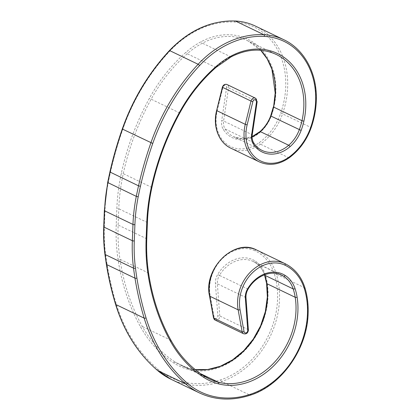 <?xml version="1.0" encoding="UTF-8"?>
<svg xmlns="http://www.w3.org/2000/svg" width="420" height="420" viewBox="0 0 420 420"><rect width="100%" height="100%" fill="white"/><g stroke="black" fill="none" stroke-linecap="round" stroke-linejoin="round"><path stroke-width="0.32" stroke-dasharray="2.1 1.58" d="M248.099 289.118L219.434 275.383A30.55 24.617 -64.3 0 1 253.244 261.497L281.652 275.147A30.55 24.617 115.7 0 0 247.842 289.028A12.269 9.891 115.7 0 0 245.742 295.985A12.269 9.891 115.7 0 0 245.768 297.46L248.178 329.611A3.617 2.914 -64.3 0 1 248.189 330.046A3.617 2.914 -64.3 0 1 243.569 333.737M285.059 263.671A53.015 42.724 -64.3 0 1 304.794 287.852A78.278 63.089 -64.3 0 1 307.902 313.304A78.278 63.089 -64.3 0 1 250.016 395.141L221.608 381.497A78.278 63.089 115.7 0 0 279.489 299.659A78.278 63.089 115.7 0 0 276.386 274.202A53.015 42.724 115.7 0 0 256.651 250.021L256.368 249.884A1.402 0.83 -64.9 0 0 255.024 250.798A51.613 41.596 -64.3 0 1 274.512 274.47A76.876 61.961 -64.3 0 1 277.562 299.471A76.876 61.961 -64.3 0 1 220.71 379.838A92.642 74.66 -64.3 0 1 157.495 368.886A181.514 146.291 -64.3 0 1 116.146 303.508A323.888 261.035 -64.3 0 1 107 263.713A329.233 265.34 -64.3 0 1 105.556 253.743A156.587 126.2 -64.3 0 1 104.375 226.543L105 210.268A156.587 126.2 -64.3 0 1 108.297 182.432A329.233 265.34 -64.3 0 1 110.523 171.943A323.888 261.035 -64.3 0 1 122.845 129.097A181.514 146.291 -64.3 0 1 169.701 51.182A92.642 74.66 -64.3 0 1 234.46 22.04A76.876 61.961 -64.3 0 1 285.721 87.045A76.876 61.961 -64.3 0 1 280.707 113.195A51.613 41.596 -64.3 0 1 259.177 142.695A35.695 28.765 -64.3 0 1 226.664 144.081A35.695 28.765 -64.3 0 1 217.25 110.481L222.973 87.208A2.216 1.785 -64.3 0 1 225.078 85.312A2.216 1.785 -64.3 0 1 226.643 87.192A2.216 1.785 -64.3 0 1 226.622 87.46A1.402 0.299 -171.6 0 1 228.533 87.822A3.617 2.914 115.7 0 0 228.575 87.381A3.617 2.914 115.7 0 0 227.089 84.556M250.309 395.173A1.402 0.656 71.6 0 1 250.016 395.141A94.043 75.789 -64.3 0 1 199.379 392.889M283.815 39.721A78.278 63.089 -64.3 0 1 316.06 100.884A78.278 63.089 -64.3 0 1 310.957 127.507L282.544 113.862A78.278 63.089 115.7 0 0 287.653 87.239A78.278 63.089 115.7 0 0 255.407 26.077M311.189 127.659L310.957 127.507A53.015 42.724 -64.3 0 1 288.839 157.81A37.096 29.893 -64.3 0 1 259.329 161.884M255.497 98.201A3.617 2.914 -64.3 0 1 256.988 101.026A3.617 2.914 -64.3 0 1 256.946 101.472L228.533 87.822L223.613 121.013L252.021 134.662A12.269 9.891 115.7 0 0 251.885 136.159A12.269 9.891 115.7 0 0 253.47 142.595A30.55 24.617 115.7 0 0 262.106 150.444L233.698 136.794A30.55 24.617 -64.3 0 1 225.057 128.945A12.269 9.891 -64.3 0 1 223.472 122.514A12.269 9.891 -64.3 0 1 223.613 121.013A1.402 0.299 -171.6 0 0 221.697 120.65A13.671 11.02 115.7 0 0 223.309 129.491A31.946 25.746 115.7 0 0 260.164 132.274A33.206 26.759 115.7 0 0 271.236 116.067A59.094 47.623 115.7 0 0 273.977 106.827A68.439 55.157 115.7 0 0 275.84 92.652A68.439 55.157 115.7 0 0 201.306 41.617A77.894 62.779 115.7 0 0 185.866 52.374A143.619 115.747 115.7 0 0 149.384 98.338A227.546 183.388 115.7 0 0 121.364 173.177A178.159 143.582 115.7 0 0 116.839 208.588L116.214 224.858A178.159 143.582 115.7 0 0 118.052 259.366A227.546 183.388 115.7 0 0 140.6 327.017A143.619 115.747 115.7 0 0 173.933 363.058A77.894 62.779 115.7 0 0 188.711 369.521A68.439 55.157 115.7 0 0 268.007 296.625A68.439 55.157 115.7 0 0 267.215 282.828A59.094 47.623 115.7 0 0 265.156 274.27A33.206 26.759 115.7 0 0 255.218 261.046A31.946 25.746 115.7 0 0 217.739 274.397A13.671 11.02 115.7 0 0 215.434 283.789L217.844 315.94A2.216 1.785 -64.3 0 1 217.849 316.207A2.216 1.785 -64.3 0 1 216.116 318.549A2.216 1.785 -64.3 0 1 214.137 317.237L210.147 295.344A35.695 28.765 -64.3 0 1 222.259 258.689A35.695 28.765 -64.3 0 1 255.024 250.798M257.161 101.672A1.402 0.299 8.4 0 0 256.946 101.472L252.021 134.662A1.402 0.299 8.4 0 1 252.242 134.862M215.156 320.093A3.617 2.914 115.7 0 0 219.781 316.397A3.617 2.914 115.7 0 0 219.77 315.961L217.361 283.815A12.269 9.891 -64.3 0 1 217.334 282.34A12.269 9.891 -64.3 0 1 219.434 275.383L217.739 274.397M213.507 317.846A1.402 0.557 169.7 0 1 214.137 317.237M195.195 369.59A67.043 54.028 -64.3 0 1 189.898 368.555A76.492 61.651 -64.3 0 1 180.768 365.221A76.492 61.651 -64.3 0 1 175.387 362.208A142.217 114.618 -64.3 0 1 142.375 326.519A226.144 182.259 -64.3 0 1 119.968 259.287A176.757 142.453 -64.3 0 1 118.141 225.052L118.771 208.777A176.757 142.453 -64.3 0 1 123.26 173.644A226.144 182.259 -64.3 0 1 151.106 99.267A142.217 114.618 -64.3 0 1 187.236 53.755A76.492 61.651 -64.3 0 1 202.398 43.192A67.043 54.028 -64.3 0 1 247.79 40.798A67.043 54.028 -64.3 0 1 260.767 50.285M188.711 369.521A1.402 0.819 104.5 0 1 189.809 368.524A1.402 0.819 104.5 0 1 189.898 368.555L200.587 373.69M170.972 379.244A94.043 75.789 115.7 0 0 221.608 381.497A1.402 0.656 71.6 0 1 220.71 379.838M273.977 106.827L273.357 106.88M230.921 148.234A37.096 29.893 115.7 0 0 260.432 144.165A53.015 42.724 115.7 0 0 282.544 113.862L280.707 113.195M289.154 157.836A1.402 0.462 54 0 1 288.839 157.81L260.432 144.165A1.402 0.462 54 0 1 259.177 142.695M248.399 329.842A1.402 0.483 175.7 0 0 248.178 329.611L219.77 315.961A1.402 0.483 -4.3 0 0 217.844 315.94M245.984 297.691A1.402 0.483 175.7 0 0 245.768 297.46L217.361 283.815A1.402 0.483 175.7 0 0 215.434 283.789M279.542 274.281L255.266 262.621A31.805 25.631 -64.3 0 1 264.611 274.759M253.244 261.497A30.55 24.617 -64.3 0 1 255.266 262.621A1.402 0.824 -57.7 0 1 255.213 262.589L253.244 261.497M260.72 50.279L247.79 40.798L276.203 54.443A67.043 54.028 115.7 0 0 230.806 56.837A76.492 61.651 115.7 0 0 215.644 67.4A142.217 114.618 115.7 0 0 179.519 112.917A226.144 182.259 115.7 0 0 151.672 187.288A176.757 142.453 115.7 0 0 147.178 222.427L146.554 238.697A176.757 142.453 115.7 0 0 148.381 272.932A226.144 182.259 115.7 0 0 170.788 340.169A142.217 114.618 115.7 0 0 203.794 375.858L175.387 362.208A1.402 0.824 122.8 0 0 173.933 363.058M170.982 340.342A1.402 0.719 150.9 0 0 170.788 340.169L142.375 326.519A1.402 0.719 150.9 0 0 140.6 327.017M148.596 273.168A1.402 0.536 171.5 0 0 148.381 272.932L119.968 259.287A1.402 0.536 171.5 0 0 118.052 259.366M146.769 238.922A1.402 0.394 -177.8 0 0 146.554 238.697L118.141 225.052A1.402 0.394 -177.8 0 0 116.214 224.858M147.394 222.647A1.402 0.394 -177.8 0 0 147.178 222.427L118.771 208.777A1.402 0.394 -177.8 0 0 116.839 208.588M151.893 187.478L123.26 173.644L121.364 173.177M179.771 113.017L149.384 98.338M215.953 67.431A1.402 0.383 -131.4 0 1 215.644 67.4L187.236 53.755A1.402 0.383 -131.4 0 1 185.866 52.374M231.121 56.863A1.402 0.562 -118 0 1 230.806 56.837L202.398 43.192A1.402 0.562 -118 0 1 201.306 41.617M253.654 142.753A1.402 0.74 148 0 0 253.47 142.595L225.057 128.945A1.402 0.74 148 0 0 223.309 129.491M252.089 136.794A30.55 24.617 -64.3 0 1 233.698 136.794L242.566 138.742L252.095 136.637M305.009 288.068A1.402 0.619 -16.8 0 0 304.794 287.852L276.386 274.202A1.402 0.619 -16.8 0 0 274.512 274.47M226.622 87.46L221.697 120.65M222.359 87.234L222.973 87.208M216.636 110.507L217.25 110.481M260.164 132.274A1.402 0.389 48.9 0 1 259.99 131.581M235.279 21A1.402 0.788 -87.1 0 0 234.46 22.04M271.236 116.067L270.669 115.936M169.423 50.584A1.402 0.299 -137 0 0 169.701 51.182M122.273 128.993L122.845 129.097M109.904 171.99L110.523 171.943M107.672 182.522L108.297 182.432M104.349 210.578A1.402 0.394 -177.8 0 1 105 210.268M103.724 226.847A1.402 0.394 -177.8 0 1 104.375 226.543M104.916 254.279A1.402 0.52 172.7 0 1 105.556 253.743M106.365 264.296A1.402 0.541 170.9 0 1 107 263.713M115.552 304.274A1.402 0.625 163.1 0 1 116.146 303.508M157.327 370.309A1.402 0.809 130.7 0 1 157.495 368.886M267.215 282.828A1.402 0.541 -9 0 0 266.579 283.406M265.156 274.27A1.402 0.635 -18.2 0 0 264.574 275.069C262.715 269.561 259.591 265.403 255.213 262.589A1.402 0.824 -57.7 0 1 255.218 261.046M209.517 295.953A1.402 0.557 169.7 0 1 210.147 295.344M195.163 369.563L189.809 368.524L180.768 365.221L209.181 378.866M256.368 249.884L256.651 250.021"/><path stroke-width="0.63" d="M247.648 288.76L248.099 289.118C246.498 291.879 245.795 294.735 245.984 297.691L248.404 330.267C247.816 333.218 246.204 334.373 243.569 333.737A3.617 2.914 -64.3 0 1 242.13 331.727A1.402 0.557 -10.3 0 0 244.041 331.601A2.216 1.785 115.7 0 0 246.02 332.918A2.216 1.785 115.7 0 0 247.753 330.572A2.216 1.785 115.7 0 0 247.748 330.304L245.338 298.158A13.671 11.02 -64.3 0 1 247.648 288.76A31.946 25.746 -64.3 0 1 285.122 275.415A33.206 26.759 -64.3 0 1 295.06 288.635A59.094 47.623 -64.3 0 1 297.119 297.192A68.439 55.157 -64.3 0 1 297.911 310.994A68.439 55.157 -64.3 0 1 218.615 383.885A77.894 62.779 -64.3 0 1 203.837 377.423A143.619 115.747 -64.3 0 1 170.504 341.381A227.546 183.388 -64.3 0 1 147.961 273.735A178.159 143.582 -64.3 0 1 146.118 239.227L146.743 222.952A178.159 143.582 -64.3 0 1 151.268 187.541A227.546 183.388 -64.3 0 1 179.287 112.702A143.619 115.747 -64.3 0 1 215.77 66.738A77.894 62.779 -64.3 0 1 231.215 55.981A68.439 55.157 -64.3 0 1 305.744 107.016A68.439 55.157 -64.3 0 1 303.881 121.191A59.094 47.623 -64.3 0 1 301.14 130.431A33.206 26.759 -64.3 0 1 290.068 146.638A31.946 25.746 -64.3 0 1 253.213 143.855A13.671 11.02 -64.3 0 1 251.601 135.02L256.526 101.824A2.216 1.785 115.7 0 0 256.552 101.556A2.216 1.785 115.7 0 0 254.982 99.682A2.216 1.785 115.7 0 0 252.877 101.577L247.154 124.85A35.695 28.765 115.7 0 0 256.567 158.445A35.695 28.765 115.7 0 0 289.081 157.059A51.613 41.596 115.7 0 0 310.611 127.559A76.876 61.961 115.7 0 0 315.625 101.409A76.876 61.961 115.7 0 0 264.364 36.404A92.642 74.66 115.7 0 0 199.605 65.546A181.514 146.291 115.7 0 0 152.749 143.462A323.888 261.035 115.7 0 0 140.432 186.307A329.233 265.34 115.7 0 0 138.201 196.796A156.587 126.2 115.7 0 0 134.904 224.637L134.279 240.907A156.587 126.2 115.7 0 0 135.46 268.107A329.233 265.34 115.7 0 0 136.904 278.077A323.888 261.035 115.7 0 0 146.05 317.872A181.514 146.291 115.7 0 0 187.399 383.25A92.642 74.66 115.7 0 0 250.619 394.207A76.876 61.961 115.7 0 0 307.466 313.834A76.876 61.961 115.7 0 0 304.416 288.834A51.613 41.596 115.7 0 0 284.928 265.162A35.695 28.765 115.7 0 0 252.163 273.053A35.695 28.765 115.7 0 0 240.051 309.708L244.041 331.601M250.619 394.207A1.402 0.656 71.6 0 1 250.309 395.173C281.531 385.46 307.351 348.931 308.117 313.53C308.448 304.584 307.414 296.1 305.009 288.068C301.434 276.659 294.782 268.527 285.059 263.671L256.651 250.021A53.015 42.724 115.7 0 0 256.368 249.89A37.096 29.893 115.7 0 0 209.16 287.873A37.096 29.893 115.7 0 0 209.732 296.184L213.722 318.077A3.617 2.914 115.7 0 0 215.156 320.093L213.507 317.846A1.402 0.557 169.7 0 0 213.722 318.077L242.13 331.727L238.14 309.834A37.096 29.893 -64.3 0 1 237.573 301.518A37.096 29.893 -64.3 0 1 284.781 263.534L256.368 249.89A1.402 0.83 -64.9 0 0 256.368 249.884A1.402 0.83 -64.9 0 0 256.363 249.884L256.651 250.021L256.368 249.884C234.255 237.857 203.159 268.779 209.517 295.953L213.507 317.846M231.215 55.981A1.402 0.562 -118 0 1 231.121 56.863L215.953 67.431C201.5 80.236 189.441 95.434 179.771 113.017C166.85 136.678 157.558 161.495 151.893 187.478C149.347 199.227 147.845 210.95 147.394 222.647L146.769 238.922C146.323 250.614 146.932 262.028 148.596 273.168C152.313 297.78 159.773 320.171 170.982 340.342C179.356 355.278 190.312 367.127 203.847 375.889A1.402 0.824 122.8 0 0 203.794 375.858A76.492 61.651 115.7 0 0 209.181 378.866A76.492 61.651 115.7 0 0 218.311 382.205A67.043 54.028 115.7 0 0 295.979 310.8A67.043 54.028 115.7 0 0 295.202 297.286A57.692 46.494 115.7 0 0 293.197 288.929A31.805 25.631 115.7 0 0 283.673 276.266A30.55 24.617 115.7 0 0 281.652 275.147C271.126 269.687 255.665 275.935 248.099 289.118M200.587 373.69L218.311 382.205A1.402 0.819 104.5 0 1 218.615 383.885M310.611 127.559L311.189 127.659C314.223 118.897 315.924 110.045 316.276 101.105C317.557 73.999 304.631 49.418 283.815 39.721L255.407 26.077A78.278 63.089 115.7 0 0 235.452 21.047A94.043 75.789 115.7 0 0 169.717 50.626A182.915 147.42 115.7 0 0 122.504 129.145A325.29 262.164 115.7 0 0 110.129 172.174A330.635 266.469 115.7 0 0 107.893 182.71A157.988 127.328 115.7 0 0 104.564 210.798L103.939 227.068A157.988 127.328 115.7 0 0 105.131 254.515A330.635 266.469 115.7 0 0 106.58 264.526A325.29 262.164 115.7 0 0 115.763 304.49A182.915 147.42 115.7 0 0 157.432 370.377A94.043 75.789 115.7 0 0 170.972 379.244L199.379 392.889A94.043 75.789 -64.3 0 1 185.845 384.022L157.432 370.377A1.402 0.809 130.7 0 1 157.327 370.309L170.972 379.244M253.213 143.855A1.402 0.74 148 0 0 253.654 142.753C255.833 146.207 258.652 148.769 262.106 150.444A30.55 24.617 115.7 0 0 288.708 145.257A31.805 25.631 115.7 0 0 299.313 129.733A57.692 46.494 115.7 0 0 301.985 120.708A67.043 54.028 115.7 0 0 303.818 106.827A67.043 54.028 115.7 0 0 276.203 54.443C262.017 47.98 246.992 48.783 231.121 56.863M260.767 50.285A67.043 54.028 -64.3 0 1 275.405 93.177A67.043 54.028 -64.3 0 1 273.578 107.063L301.985 120.708L303.881 121.191M256.526 101.824A1.402 0.299 8.4 0 0 257.161 101.672L252.242 134.862A1.402 0.299 8.4 0 1 251.601 135.02M297.119 297.192A1.402 0.541 -9 0 1 295.202 297.286L266.795 283.637A67.043 54.028 -64.3 0 1 267.572 297.155A67.043 54.028 -64.3 0 1 195.195 369.59M260.72 50.279L267.22 58.942L271.908 69.2L275.189 92.957L273.578 107.063A57.692 46.494 -64.3 0 1 270.9 116.083A31.805 25.631 -64.3 0 1 260.3 131.607A30.55 24.617 -64.3 0 1 252.089 136.794M240.051 309.708A1.402 0.557 169.7 0 1 238.14 309.834L209.732 296.184A1.402 0.557 169.7 0 1 209.517 295.953M259.329 161.884A37.096 29.893 -64.3 0 1 244.052 132.898A37.096 29.893 -64.3 0 1 245.27 124.336L216.857 110.686A37.096 29.893 115.7 0 0 215.639 119.254A37.096 29.893 115.7 0 0 230.921 148.234L259.329 161.884C269.115 166.152 279.058 164.803 289.154 157.836C299.339 150.271 306.684 140.212 311.189 127.659M285.122 275.415A1.402 0.824 -57.7 0 1 283.673 276.266L279.542 274.281M295.06 288.635A1.402 0.635 -18.2 0 1 293.197 288.929L264.789 275.284A57.692 46.494 -64.3 0 1 266.795 283.637A1.402 0.541 -9 0 1 266.579 283.406L264.574 275.069A1.402 0.635 -18.2 0 0 264.789 275.284A31.805 25.631 -64.3 0 0 264.611 274.759M301.14 130.431L270.669 115.936L273.357 106.88M290.068 146.638A1.402 0.389 48.9 0 0 288.708 145.257L260.3 131.607A1.402 0.389 48.9 0 0 259.99 131.581C264.768 127.36 268.328 122.147 270.669 115.936M247.154 124.85L245.27 124.336L250.992 101.062A3.617 2.914 -64.3 0 1 255.497 98.201L227.089 84.556A3.617 2.914 115.7 0 0 222.584 87.413L216.636 110.507C212.536 126.221 218.642 142.627 230.921 148.234M252.877 101.577L250.992 101.062L222.359 87.234C223.267 84.788 224.842 83.895 227.089 84.556M187.399 383.25A1.402 0.809 130.7 0 1 185.845 384.022A182.915 147.42 -64.3 0 1 144.175 318.139A325.29 262.164 -64.3 0 1 134.988 278.171A330.635 266.469 -64.3 0 1 133.544 268.159A157.988 127.328 -64.3 0 1 132.347 240.718L132.972 224.443A157.988 127.328 -64.3 0 1 136.3 196.361A330.635 266.469 -64.3 0 1 138.537 185.824A325.29 262.164 -64.3 0 1 150.911 142.79A182.915 147.42 -64.3 0 1 198.125 64.276A94.043 75.789 -64.3 0 1 263.865 34.692L235.452 21.047A1.402 0.788 -87.1 0 0 235.279 21C242.414 21.378 249.123 23.069 255.407 26.077M264.364 36.404A1.402 0.788 -87.1 0 0 263.865 34.692A78.278 63.089 -64.3 0 1 283.815 39.721M199.605 65.546A1.402 0.299 -137 0 0 198.125 64.276L169.717 50.626A1.402 0.299 -137 0 0 169.423 50.584C148.47 73.211 132.752 99.346 122.273 128.993C117.317 143.162 113.195 157.495 109.904 171.99L107.672 182.522L104.349 210.578L103.724 226.847C103.367 236.177 103.761 245.317 104.916 254.279L106.365 264.296C108.57 278.024 111.631 291.349 115.552 304.274C123.879 331.328 137.807 353.341 157.327 370.309M152.749 143.462L122.273 128.993M140.432 186.307L138.537 185.824L109.904 171.99M138.201 196.796L136.3 196.361L107.672 182.522M134.904 224.637A1.402 0.394 -177.8 0 1 132.972 224.443L104.564 210.798A1.402 0.394 -177.8 0 1 104.349 210.578M134.279 240.907A1.402 0.394 -177.8 0 1 132.347 240.718L103.939 227.068A1.402 0.394 -177.8 0 1 103.724 226.847M135.46 268.107A1.402 0.52 172.7 0 1 133.544 268.159L105.131 254.515A1.402 0.52 172.7 0 1 104.916 254.279M136.904 278.077A1.402 0.541 170.9 0 1 134.988 278.171L106.58 264.526A1.402 0.541 170.9 0 1 106.365 264.296M146.05 317.872A1.402 0.625 163.1 0 1 144.175 318.139L115.763 304.49A1.402 0.625 163.1 0 1 115.552 304.274M284.928 265.162A1.402 0.83 -64.9 0 0 284.781 263.534A53.015 42.724 -64.3 0 1 285.059 263.671M289.081 157.059A1.402 0.462 54 0 1 289.154 157.836M215.953 67.431A1.402 0.383 -131.4 0 0 215.77 66.738M179.771 113.017L179.287 112.702M151.893 187.478L151.268 187.541M147.394 222.647A1.402 0.394 -177.8 0 1 146.743 222.952M146.769 238.922A1.402 0.394 -177.8 0 1 146.118 239.227M148.596 273.168A1.402 0.536 171.5 0 1 147.961 273.735M170.982 340.342A1.402 0.719 150.9 0 1 170.504 341.381M209.181 378.866L203.847 375.889A1.402 0.824 122.8 0 1 203.837 377.423M304.416 288.834A1.402 0.619 -16.8 0 0 305.009 288.068M245.984 297.691A1.402 0.483 175.7 0 1 245.338 298.158M248.399 329.842A1.402 0.483 175.7 0 1 247.748 330.304M255.497 98.201L257.161 101.672M266.579 283.406L267.351 296.93L265.356 311.561L260.584 325.873L253.265 339.124L243.789 350.642L232.638 359.835L220.39 366.235L207.685 369.532L195.163 369.563M243.569 333.737L215.156 320.093M222.359 87.234L216.636 110.507M252.095 136.637L259.99 131.581M235.279 21C211.024 20.333 189.073 30.198 169.423 50.584M264.574 275.069L264.49 274.806M253.654 142.753C252.304 140.558 251.832 137.928 252.242 134.862M199.379 392.889C215.208 400.265 232.186 401.026 250.309 395.173"/></g></svg>
